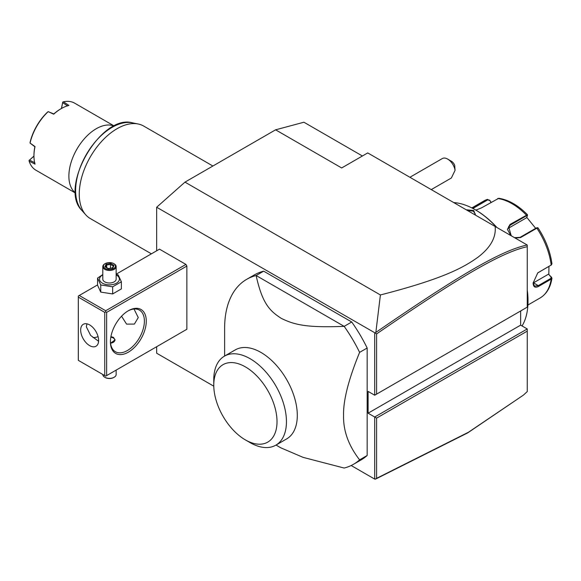 <?xml version="1.0" encoding="UTF-8"?>
<svg xmlns="http://www.w3.org/2000/svg" width="581" height="581" viewBox="0 0 581 581"><rect width="100%" height="100%" fill="white"/><g stroke="black" fill="none" stroke-linecap="round" stroke-linejoin="round"><path stroke-width="0.87" d="M156.659 250.796L156.659 207.243L184.983 182.129L275.597 129.817L303.914 122.228L362.406 155.991M213.786 386.191L156.659 353.212L156.659 346.719M156.659 207.243L375.282 333.044L375.842 332.419L380.402 294.959L184.983 182.129M520.641 310.966L520.641 325.135L527.25 328.948L374.709 417.02L374.709 479.1L351.178 465.519M374.709 333.131L374.709 395.218L368.1 391.405L368.1 413.2L376.597 418.109L376.597 478.323L468.482 432.228L523.445 395.095L527.25 391.587L527.25 331.126L376.597 418.109M185.927 329.819L186.864 329.274L186.864 266.062L185.927 264.42L159.492 249.162L116.142 274.196M367.156 348.019L367.156 455.497L359.61 459.861C348.542 445.591 343.197 430.768 343.56 415.379C343.197 400.411 348.549 379.415 359.61 352.376L367.156 348.019A106.795 61.659 -120 0 0 351.716 321.99L344.163 326.355L256.119 275.517A106.795 61.659 -120 0 0 246.743 279.294A106.795 61.659 -120 0 0 224.622 328.185L224.622 356.037M246.743 279.294L254.296 274.936A106.795 61.659 -120 0 1 263.672 271.16L351.716 321.99M276.019 445.053L280.797 447.813L303.093 457.363L344.163 468.046A106.795 61.659 -120 0 0 353.538 464.27L361.084 459.912A106.795 61.659 -120 0 0 367.156 455.497M523.445 395.095L467.712 432.881L375.842 478.969L374.709 479.1M380.402 294.959C445.511 278.263 464.56 266.759 478.098 257.122C490.618 247.499 496.297 237.288 495.121 226.474L367.722 152.919L341.672 167.96L275.597 129.817M495.121 226.474L527.25 245.022L527.25 246.693C500.611 252.524 457.138 278.546 376.597 333.915L376.597 394.129L527.25 307.153L527.25 246.693M374.709 395.218L376.597 394.129M520.641 325.135L368.1 413.2M527.25 328.948L527.25 331.126M375.282 479.194L376.597 478.323M375.282 333.044L376.597 333.915M527.192 244.986C500.321 250.716 456.789 276.788 375.842 332.419M447.66 159.085L451.437 161.264A5.338 3.079 60 0 1 454.712 165.338L455.068 170.356A10.676 6.166 -120 0 0 451.437 162.433A10.676 6.166 -120 0 0 447.66 159.085A10.676 6.166 -120 0 0 442.323 158.555L409.91 177.27M455.068 170.356L451.372 177.997L431.269 189.602M527.25 290.551A74.753 43.161 60 0 1 528.006 301.263A74.753 43.161 60 0 1 522.065 325.956M522.602 309.833L520.641 311.118M453.732 202.58A74.753 43.161 60 0 1 475.149 209.705A74.753 43.161 60 0 1 496.559 227.302M466.18 209.763L473.733 210.525L475.454 215.115M527.25 289.948A73.954 42.696 60 0 1 528.006 300.609L528.006 301.263M475.149 209.705L475.716 210.031A73.954 42.696 60 0 1 497.002 227.556M548.951 266.396L548.813 274.45L551.95 278.154L551.18 279.127L538.674 286.346C535.181 288.14 533.322 287.05 533.104 283.063L537.774 272.867L551.18 265.038L551.95 263.861C550.272 251.537 545.617 239.525 537.991 227.825L537.127 227.665M551.594 277.21L551.129 276.912L550.803 278.408L538.297 285.627L534.527 286.157L533.104 282.838M537.614 272.997L551.166 265.052M510.793 235.523L507.431 229.386L510.024 224.426L527.454 214.716C518.092 205.246 508.528 199.777 498.759 198.295L481.417 207.911L475.846 210.111M472.179 208.092L487.43 199.319L483.973 200.91A56.066 32.369 -120 0 1 487.139 199.457L489.703 200.213L490.981 202.391M537.955 228.072L536.873 228.173L520.591 237.571L515.107 238.014M510.024 224.426L510.22 225.167L526.502 215.762L527.395 215.725L526.524 217.788L507.816 228.587L510.22 225.167L508.6 226.619L511.244 235.777M527.497 214.883L527.395 215.725M472.883 208.456L487.699 199.9L489.725 200.518M548.813 274.45L551.129 276.912M548.42 274.217L533.481 282.845A8.011 4.626 -60 0 1 533.111 283.041L533.104 283.049M537.2 227.934L536.314 227.963L520.031 237.368L514.483 237.651M526.727 217.309L535.675 228.333M489.703 200.213L491.112 202.311M467.189 210.344L473.355 211.179L475.309 214.048L475.149 214.941M185.927 264.42L105.691 310.748L79.256 295.489L97.557 284.922M79.256 295.489L78.319 296.034L78.319 360.343L104.747 375.602L104.747 312.382L78.319 297.123M105.691 310.748L105.691 311.837L106.635 312.382L186.864 266.062M106.635 312.382L106.635 375.602L186.864 329.274M146.281 321.104A25.361 14.641 -60 0 1 128.343 352.166A25.361 14.641 -60 0 1 110.412 341.81L110.412 341.81A25.361 14.641 -60 0 1 128.343 310.748A25.361 14.641 -60 0 1 146.281 321.104M106.635 375.602L105.691 376.147L104.747 375.602M104.747 312.382L105.691 311.837M98.61 340.444A12.68 7.321 60 0 1 95.981 346.254A12.68 7.321 60 0 1 86.213 342.855A12.68 7.321 60 0 1 80.672 330.095A12.68 7.321 60 0 1 83.301 324.285A12.68 7.321 60 0 1 93.076 327.684A12.68 7.321 60 0 1 98.61 340.444M86.961 323.842L86.337 326.827L90.636 335.411L98.581 341.279M127.864 311.031A24.032 13.871 -60 0 1 139.411 310.101A24.032 13.871 -60 0 1 144.393 321.104A24.032 13.871 -60 0 1 133.899 345.281A24.032 13.871 -60 0 1 115.387 351.723A24.032 13.871 -60 0 1 110.419 341.258M134.008 309.019L138.256 317.56L134.4 324.075L126.556 324.111L121.56 316.202M93.054 337.583A24.032 13.871 120 0 0 98.087 336.653M110.913 336.646L113.433 337.343L115.074 339.907L110.55 343.182M110.644 343.182A5.338 3.079 0 0 0 114.595 341.032A5.338 3.079 0 0 0 113.244 337.997A5.338 3.079 0 0 0 110.818 337.191M113.433 338.106L113.433 338.106A5.607 3.239 180 0 1 115.06 340.168M116.142 370.112L116.142 374.513A6.674 3.856 180 0 1 114.188 377.236A6.674 3.856 180 0 1 104.747 377.236L104.747 377.236A6.674 3.856 0 0 1 102.793 374.513L102.793 374.469M105.219 377.505L104.747 377.236L105.219 377.505A6.006 3.471 180 0 0 113.716 377.505L114.188 377.236M102.793 274.544L97.557 278.088L97.557 285.22L100.745 292.098L112.656 293.942L121.378 288.91L121.378 281.77L118.183 274.893L116.142 274.283M112.656 293.942L112.656 286.811L121.378 281.77M100.745 292.098L100.745 284.966L112.656 286.811M97.557 278.088L100.745 284.966M102.793 274.893A9.928 5.73 0 0 0 102.445 283.194A9.928 5.73 0 0 0 116.483 283.194A9.928 5.73 0 0 0 116.483 275.082A9.928 5.73 0 0 0 116.142 274.893M116.142 266.606A6.674 3.856 0 0 1 112.017 270.165A6.674 3.856 0 0 1 104.747 269.33A6.674 3.856 180 0 1 102.793 266.606L102.793 279.134A6.674 3.856 0 0 0 104.747 281.865A6.674 3.856 0 0 0 112.017 282.7A6.674 3.856 0 0 0 116.142 279.134L116.142 266.606A6.674 3.856 0 0 0 114.188 263.876L113.716 263.607L114.188 263.876M102.793 266.606A6.674 3.856 180 0 1 104.747 263.876L105.219 263.607A6.006 3.471 180 0 1 113.716 263.607A6.006 3.471 0 0 1 113.716 268.509A6.006 3.471 0 0 1 105.219 268.509A6.006 3.471 180 0 1 105.219 263.607M108.24 268.698L112.816 267.994L114.036 265.35L110.688 263.418L106.12 264.123L104.892 266.766L108.444 268.814M104.892 266.766L105.655 267.209M106.12 264.123L106.672 265.009L105.735 267.02M110.688 263.418L110.484 264.413L106.672 265.009L106.672 267.565M114.036 265.35L112.351 267.928M112.816 267.994L112.256 268.226L112.816 267.994M110.484 268.219L110.484 264.413L113.244 266.004M353.538 464.27A106.795 61.659 -120 0 0 359.61 459.861M263.672 271.16L256.119 275.517C262.271 303.217 269.337 310.69 281.364 318.41C294.298 324.706 306.129 327.873 344.163 326.355A106.795 61.659 60 0 1 359.61 352.376M235.269 349.893A51.397 29.675 60 0 1 274.871 363.662A51.397 29.675 60 0 1 297.305 415.379A51.397 29.675 60 0 1 286.665 438.909L275.808 445.177A51.397 29.675 -120 0 0 286.44 422.619A51.397 29.675 60 0 0 264.406 370.344A51.397 29.675 60 0 0 224.411 356.16L235.269 349.893M213.772 385.138A44.722 25.818 -120 0 0 245.393 439.904A44.722 25.818 -120 0 0 277.014 421.646A44.722 25.818 -120 0 0 245.393 366.88A44.722 25.818 -120 0 0 213.772 385.138L213.772 379.683A51.397 29.675 60 0 1 224.411 356.16M245.393 439.904L250.113 442.628A51.397 29.675 -120 0 0 275.808 445.177M151.401 253.832L90.316 218.565A53.394 30.829 -60 0 1 85.741 214.81A53.394 30.829 -60 0 1 79.256 194.119A53.394 30.829 -60 0 1 99.315 144.037A53.394 30.829 -60 0 1 138.169 124A53.394 30.829 -60 0 1 143.718 126.077L212.893 166.021M114.145 126.084A38.716 22.354 120 0 0 96.25 128.728A38.716 22.354 120 0 0 68.878 176.137A38.716 22.354 -60 0 0 75.53 192.957M114.254 126.026L74.637 103.157A38.716 22.354 120 0 0 63.394 101.806L68.921 105.415A38.716 22.354 120 0 0 61.325 108.56A38.716 22.354 120 0 0 53.728 114.188L48.194 111.646A38.716 22.354 120 0 0 30.059 143.064L30.103 142.309A37.91 21.889 120 0 1 47.562 112.06L48.194 111.646M35.027 146.579L34.867 146.775A37.91 21.889 -60 0 0 33.952 155.323L33.952 155.977A38.716 22.354 120 0 1 35.027 146.579L30.059 143.064M33.952 155.977A38.716 22.354 120 0 0 35.027 164.125L29.137 161.14A38.716 22.354 120 0 0 35.928 170.211L75.537 193.081M61.412 108.509L62.763 102.067L61.492 108.465M62.763 102.067L63.394 101.806M67.694 105.938L62.675 102.677M61.325 108.56L60.758 108.887A37.91 21.889 120 0 0 53.815 113.949L53.728 114.188M53.815 113.949L48.201 111.632M34.867 146.775L30.045 143.071M34.867 162.803L29.529 160.087L29.05 160.465L33.952 156.078M29.137 161.14L29.05 160.465M29.529 160.087L33.952 156.166M527.904 305.025L540.039 298.017A56.066 32.369 -120 0 0 551.18 279.127L550.803 278.408M538.674 286.346L538.297 285.627L533.481 282.845M538.674 272.257L538.297 272.547M526.502 215.762L526.313 215.028A56.066 32.369 -120 0 0 497.699 198.513M550.803 265.328L551.18 265.038A56.066 32.369 -120 0 0 536.873 228.173L536.314 227.963M487.139 199.457L487.699 199.9M520.591 237.571L520.031 237.368M473.733 210.525L473.355 211.179M138.169 124L132.461 122.831A51.513 29.74 120 0 0 86.293 154.582A51.513 29.74 120 0 0 81.877 210.445L85.741 214.81M551.95 278.154C550.556 287.413 546.59 294.03 540.039 298.017M471.837 207.918L483.973 200.91M551.413 264.885L550.991 265.205M112.482 267.906L108.364 268.545L105.43 266.846M132.461 122.831C100.985 113.658 58.202 187.772 81.877 210.445"/></g></svg>

